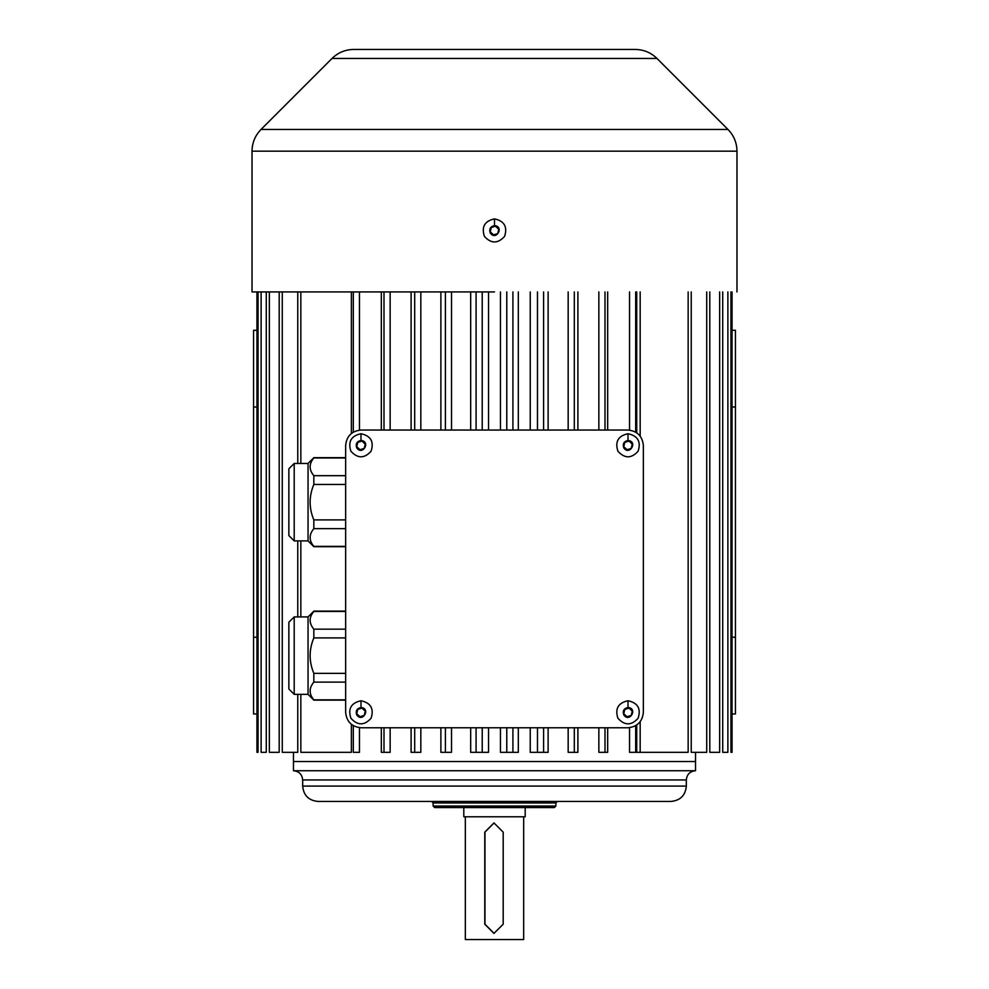 <?xml version="1.0" encoding="UTF-8"?>
<svg xmlns="http://www.w3.org/2000/svg" width="989" height="989" viewBox="0 0 989 989"><rect width="100%" height="100%" fill="white"/><g stroke="black" fill="none" stroke-linecap="round" stroke-linejoin="round"><path stroke-width="1.48" d="M256.942 637.225L253.555 637.225L253.555 713.959L256.942 713.959M256.942 330.289L253.555 330.289L253.555 407.023L256.942 407.023M253.555 637.225L253.555 407.023M482.224 727.768L482.224 752.32L476.08 752.32L476.08 727.768M604.996 727.768L604.996 752.32L598.852 752.32L598.852 727.768M574.3 727.768L574.3 752.32L568.168 752.32L568.168 727.768M543.604 727.768L543.604 752.32L537.472 752.32L537.472 727.768M390.148 727.768L390.148 752.32L384.004 752.32L384.004 727.768M420.832 727.768L420.832 752.32L414.7 752.32L414.7 727.768M451.528 727.768L451.528 752.32L445.396 752.32L445.396 727.768M512.92 727.768L512.92 752.32L506.776 752.32L506.776 727.768M574.3 752.32L577.897 752.32L577.897 727.768M543.604 752.32L548.116 752.32L548.116 727.768M512.92 752.32L518.323 752.32L518.323 727.768M482.224 752.32L488.541 752.32L488.541 727.768M530.24 727.768L530.24 752.32L537.472 752.32M500.459 727.768L500.459 752.32L506.776 752.32M470.677 727.768L470.677 752.32L476.08 752.32M440.884 727.768L440.884 752.32L445.396 752.32M411.103 727.768L411.103 752.32L414.7 752.32M732.058 291.928L732.058 752.32L730.945 752.32L730.945 291.928M727.879 291.928L727.879 752.32C731.835 752.32 731.835 752.32 727.879 752.32L722.724 752.32L722.724 291.928M719.658 291.928L719.658 752.32C723.614 752.32 723.614 752.32 719.658 752.32L709.805 752.32L709.805 291.928M706.727 291.928L706.727 752.32C710.695 752.32 710.695 752.32 706.727 752.32L691.237 752.32L691.237 291.928M688.159 291.928L688.159 752.32C692.127 752.32 692.127 752.32 688.159 752.32L640.167 752.32L640.167 721.797M635.692 725.716L635.692 752.32L640.167 752.32M635.692 752.32L629.548 752.32L629.548 727.694M604.996 752.32L607.679 752.32L607.679 727.768M381.321 727.768L381.321 752.32L384.004 752.32M359.452 727.694L359.452 752.32L353.308 752.32L353.308 725.716M300.841 694.352L300.841 752.32C296.873 752.32 296.873 752.32 300.841 752.32L351.379 752.32L351.379 724.393M282.273 291.928L282.273 752.32C278.305 752.32 278.305 752.32 282.273 752.32L297.763 752.32L297.763 694.352M269.342 291.928L269.342 752.32C265.386 752.32 265.386 752.32 269.342 752.32L279.195 752.32L279.195 291.928M261.121 291.928L261.121 752.32C257.165 752.32 257.165 752.32 261.121 752.32L266.276 752.32L266.276 291.928M258.055 291.928L258.055 752.32L256.942 752.32L256.942 291.928M686.329 779.95L302.671 779.95L302.671 786.082L686.329 786.082L686.329 779.95C686.885 774.362 689.951 771.284 695.539 770.74L695.539 761.53L293.461 761.53L695.539 761.53L695.539 752.32M351.379 291.928L351.379 433.417M482.224 291.928L482.224 430.042M476.08 291.928L476.08 430.042M604.996 291.928L604.996 430.042M598.852 291.928L598.852 430.042M574.3 291.928L574.3 430.042M568.168 291.928L568.168 430.042M543.604 291.928L543.604 430.042M537.472 291.928L537.472 430.042M359.452 291.928L359.452 430.116M353.308 291.928L353.308 432.106M390.148 291.928L390.148 430.042M384.004 291.928L384.004 430.042M420.832 291.928L420.832 430.042M414.7 291.928L414.7 430.042M451.528 291.928L451.528 430.042M445.396 291.928L445.396 430.042M512.92 291.928L512.92 430.042M506.776 291.928L506.776 430.042M635.692 291.928L635.692 432.106M629.548 291.928L629.548 430.116M636.731 291.928L636.731 432.762M636.731 725.048L636.731 752.32M523.663 816.778L523.663 939.55L465.337 939.55L465.337 816.778M503.191 832.12L493.956 822.922L484.783 832.12L484.783 924.208L493.956 933.406L503.191 924.208L503.191 832.12M525.196 807.568L525.196 816.778L463.804 816.778L463.804 807.568M494.055 933.406L484.956 924.208L484.956 832.12L494.067 822.922M360.985 430.042L628.015 430.042C637.275 431.019 642.38 436.137 643.357 445.396L643.357 712.426C642.38 721.673 637.275 726.791 628.015 727.768C637.275 726.791 642.38 721.673 643.357 712.426L643.357 445.396C642.38 436.137 637.275 431.019 628.015 430.042L360.985 430.042C351.725 431.019 346.62 436.137 345.643 445.396L345.643 712.426C346.62 721.673 351.725 726.791 360.985 727.768L628.015 727.768L360.985 727.768C351.725 726.791 346.62 721.673 345.643 712.426L345.643 445.396C346.62 436.137 351.725 431.019 360.985 430.042M732.058 637.225L735.445 637.225L735.445 713.959L732.058 713.959M732.058 407.023L735.445 407.023L735.445 330.289L732.058 330.289M735.445 637.225L735.445 407.023M656.956 58.438C650.91 52.565 643.678 49.574 635.247 49.45L353.753 49.45C345.322 49.574 338.09 52.565 332.044 58.438L261.009 129.472L727.991 129.472L656.956 58.438L332.044 58.438M494.5 291.928L252.022 291.928L494.5 291.928M695.539 770.74L293.461 770.74L293.461 752.32M686.329 786.082C685.426 795.403 680.308 800.521 670.987 801.436L318.013 801.436C308.692 800.521 303.574 795.403 302.671 786.082M433.108 806.035L555.892 806.035L554.347 807.568L434.653 807.568L433.108 806.035L433.108 802.969L431.575 801.436M345.643 546.682L313.834 546.682L308.049 540.896L294.203 540.896L288.862 535.556L288.862 468.798L294.203 463.458L308.049 463.458L313.834 457.672L345.643 457.672M345.643 528.658L313.834 528.658L313.834 519.905L345.643 519.905M345.643 484.449L313.834 484.449L313.834 475.684L345.643 475.684M313.834 528.658C308.902 534.567 308.902 540.476 313.834 546.385L345.643 546.385M313.834 484.449C308.902 496.268 308.902 508.086 313.834 519.905M345.643 457.956L313.834 457.956C308.902 463.866 308.902 469.775 313.834 475.684M308.049 540.896L308.049 463.458M360.985 700.756C370.801 702.87 374.163 708.705 371.085 718.249C364.348 725.691 357.622 725.691 350.885 718.249C347.807 708.705 351.169 702.87 360.985 700.756L360.985 707.506C371.159 708.309 362.506 723.28 356.732 714.874C355.434 710.856 356.856 708.396 360.985 707.506M356.745 713.699L357.758 709.385L361.999 708.112L365.225 711.153L364.212 715.455L359.971 716.728L356.745 713.699M360.985 433.726C370.801 435.84 374.163 441.675 371.085 451.219C364.348 458.661 357.622 458.661 350.885 451.219C347.807 441.675 351.169 435.84 360.985 433.726L360.985 440.476C371.159 441.279 362.506 456.25 356.732 447.844C355.434 443.826 356.856 441.366 360.985 440.476M356.745 446.669L357.758 442.355L361.999 441.082L365.225 444.123L364.212 448.425L359.971 449.698L356.745 446.669M628.015 700.756C637.831 702.87 641.193 708.705 638.115 718.249C631.378 725.691 624.652 725.691 617.915 718.249C614.837 708.705 618.199 702.87 628.015 700.756L628.015 707.506C638.189 708.309 629.536 723.28 623.762 714.874C622.464 710.856 623.886 708.396 628.015 707.506M623.775 713.699L624.788 709.385L629.029 708.112L632.255 711.153L631.242 715.455L627.001 716.728L623.775 713.699M494.5 218.878C504.316 220.992 507.678 226.815 504.6 236.371C497.863 243.813 491.137 243.813 484.4 236.371C481.322 226.815 484.684 220.992 494.5 218.878L494.5 225.628C504.674 226.432 496.021 241.403 490.247 232.996C488.949 228.978 490.371 226.518 494.5 225.628M490.26 231.809L491.273 227.495L495.514 226.234L498.74 229.263L497.727 233.577L493.486 234.85L490.26 231.809M628.015 433.726C637.831 435.84 641.193 441.675 638.115 451.219C631.378 458.661 624.652 458.661 617.915 451.219C614.837 441.675 618.199 435.84 628.015 433.726L628.015 440.476C638.189 441.279 629.536 456.25 623.762 447.844C622.464 443.826 623.886 441.366 628.015 440.476M623.775 446.669L624.788 442.355L629.029 441.082L632.255 444.123L631.242 448.425L627.001 449.698L623.775 446.669M345.643 700.138L313.834 700.138L308.049 694.352L294.203 694.352L288.862 689.012L288.862 622.254L294.203 616.913L308.049 616.913L313.834 611.128L345.643 611.128M345.643 682.126L313.834 682.126L313.834 673.361L345.643 673.361M345.643 637.905L313.834 637.905L313.834 629.152L345.643 629.152M313.834 682.126C308.902 688.035 308.902 693.944 313.834 699.853L345.643 699.853M313.834 637.905C308.902 649.724 308.902 661.542 313.834 673.361M345.643 611.425L313.834 611.425C308.902 617.334 308.902 623.243 313.834 629.152M308.049 694.352L308.049 616.913M607.679 291.928L607.679 430.042M381.321 291.928L381.321 430.042M411.103 291.928L411.103 430.042M440.884 291.928L440.884 430.042M470.677 291.928L470.677 430.042M488.541 291.928L488.541 430.042M500.459 291.928L500.459 430.042M518.323 291.928L518.323 430.042M530.24 291.928L530.24 430.042M548.116 291.928L548.116 430.042M577.897 291.928L577.897 430.042M300.841 291.928L300.841 463.458M300.841 540.896L300.841 616.913M640.167 436.013L640.167 291.928M736.978 291.928L736.978 151.169L252.022 151.169L252.022 291.928M555.892 806.035L555.892 802.969L433.108 802.969M294.203 540.896L294.203 463.458M294.203 694.352L294.203 616.913M297.763 616.913L297.763 540.896M297.763 463.458L297.763 291.928M736.978 151.169C736.854 142.75 733.85 135.518 727.991 129.472M252.022 151.169C252.146 142.75 255.15 135.518 261.009 129.472M302.671 779.95C302.115 774.362 299.049 771.284 293.461 770.74M555.892 802.969L557.425 801.436"/></g></svg>
